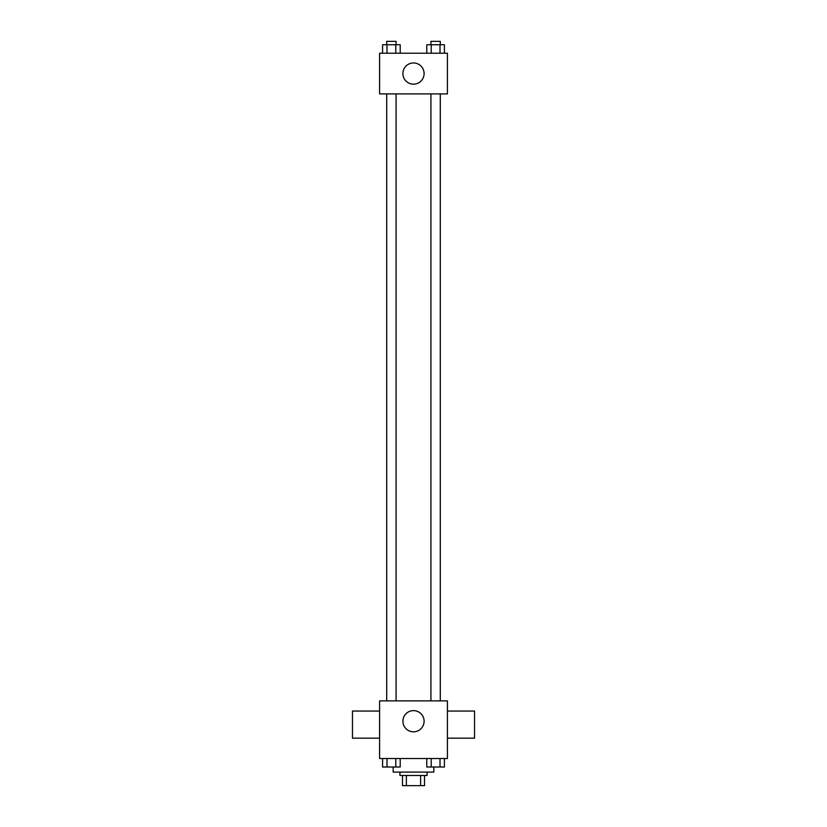 <?xml version="1.0" encoding="UTF-8"?>
<svg xmlns="http://www.w3.org/2000/svg" width="827" height="827" viewBox="0 0 827 827"><rect width="100%" height="100%" fill="white"/><g stroke="black" fill="none" stroke-linecap="round" stroke-linejoin="round"><path stroke-width="1.24" d="M420.633 775.478L420.633 785.65L402.48 785.65L402.48 775.478M420.633 785.65L424.52 785.65L424.52 775.478L424.52 785.65M427.063 772.087L427.063 775.478L399.937 775.478L399.937 772.087M406.367 775.478L406.367 785.65M393.156 767.032L393.156 772.087L433.844 772.087L433.844 767.032M447.407 758.524L379.593 758.524L379.593 700.882L447.407 700.882L447.407 758.524M424.096 721.227A10.596 10.596 0 0 1 408.197 730.396A10.596 10.596 0 0 1 408.197 712.047A10.596 10.596 0 0 1 424.096 721.227M447.407 738.18L474.533 738.18L474.533 711.055L447.407 711.055M379.593 711.055L352.467 711.055L352.467 738.18L379.593 738.18M430.929 700.882L430.929 93.906M396.071 93.906L396.071 700.882M447.407 93.906L379.593 93.906L379.593 53.217L447.407 53.217L447.407 93.906M424.096 73.562A10.596 10.596 0 0 1 408.197 82.741A10.596 10.596 0 0 1 408.197 64.382A10.596 10.596 0 0 1 424.096 73.562M444.419 53.217L444.419 44.741L426.794 44.741L426.794 53.217M440.016 44.741L440.016 53.217M431.208 44.741L431.208 53.217M430.929 44.741L430.929 41.35L440.284 41.35L440.284 44.741M400.206 53.217L400.206 44.741L382.581 44.741L382.581 53.217M395.792 44.741L395.792 53.217M386.984 44.741L386.984 53.217M386.716 44.741L386.716 41.35L396.071 41.35L396.071 44.741M444.419 758.524L444.419 767.001L426.794 767.001L426.794 758.524M440.016 758.524L440.016 767.001M431.208 758.524L431.208 767.001M440.284 767.001L430.929 767.001M400.206 758.524L400.206 767.001L382.581 767.001L382.581 758.524M395.792 758.524L395.792 767.001M386.984 758.524L386.984 767.001M396.071 767.001L386.716 767.001M440.284 700.882L440.284 93.906M386.716 93.906L386.716 700.882"/></g></svg>
